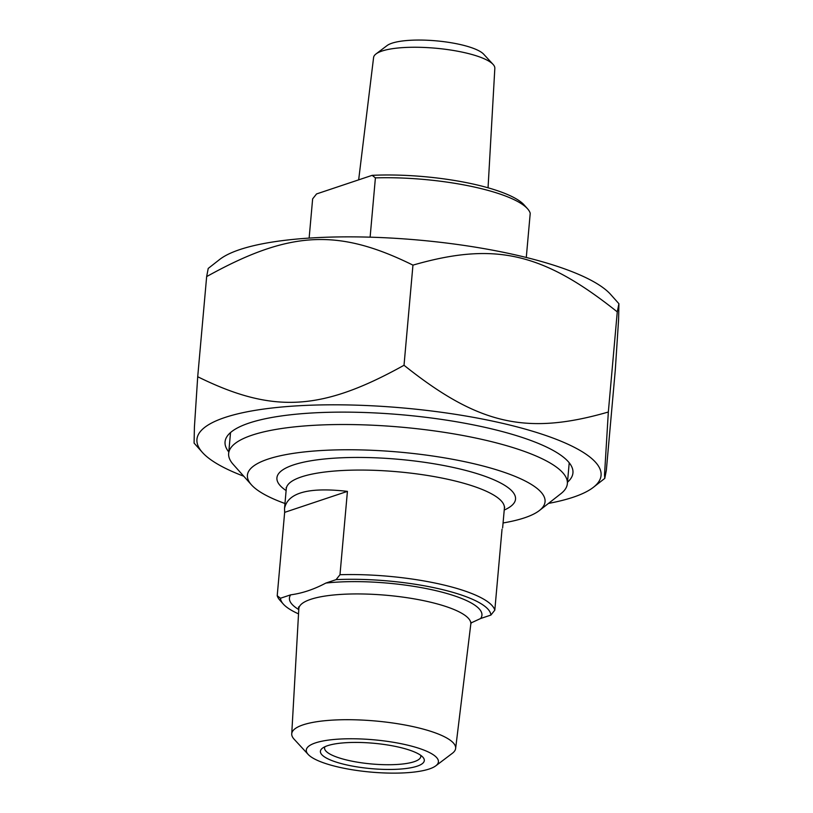 <?xml version="1.0" encoding="UTF-8"?>
<svg xmlns="http://www.w3.org/2000/svg" width="813" height="813" viewBox="0 0 813 813"><rect width="100%" height="100%" fill="white"/><g stroke="black" fill="none" stroke-linecap="round" stroke-linejoin="round"><path stroke-width="1.22" d="M548.47 503.42A202.864 49.583 -174.9 0 0 573.185 497.231A202.864 49.583 -174.9 0 0 593.429 487.282A202.864 49.583 -174.9 0 0 403.411 407.994A202.864 49.583 -174.9 0 0 202.356 452.374A202.864 49.583 -174.9 0 0 243.748 476.225M202.356 452.374L194.083 443.095L194.419 427.038L197.711 376.734C272.904 413.837 321.43 411.144 404.02 365.271C478.44 424.63 526.509 435.626 608.337 412.018L604.516 474.904L604.781 478.39L606.346 470.229L615.289 370.088L618.581 319.773L618.917 303.727L617.27 311.877C542.85 252.518 494.792 241.522 412.953 265.129C337.771 228.026 289.245 230.719 206.654 276.593L208.219 268.432L219.571 259.54A202.864 49.583 5.1 0 1 418.4 240.048A202.864 49.583 5.1 0 1 610.644 294.438L618.917 303.727M404.02 365.271L412.953 265.129M197.711 376.734L206.654 276.593M608.337 412.018L617.27 311.877M567.484 482.2A174.643 42.683 -174.9 0 0 568.297 461.693A174.643 42.683 -174.9 0 0 487.261 427.862A174.643 42.683 -174.9 0 0 231.634 431.642A174.643 42.683 -174.9 0 0 228.788 451.977M471.144 622.9L480.666 618.5L490.9 615.075L494.812 610.146L502.038 529.182M284.652 512.363L284.53 508.46C287.761 492.648 308.727 486.957 347.425 491.367L284.652 512.363L277.213 595.716A109.481 26.758 -174.9 0 0 279.885 600.228L283.3 604.059A105.619 25.813 5.1 0 1 280.475 598.246L277.213 595.716M347.425 491.367L339.986 574.72L336.074 579.649L325.84 583.073C313.909 589.405 302.202 593.317 290.698 594.831L280.475 598.246M494.812 610.146A109.481 26.758 -174.9 0 0 339.986 574.72M298.534 613.876A105.619 25.813 5.1 0 1 283.3 604.059M336.074 579.649A105.619 25.813 5.1 0 1 490.9 615.075M420.656 755.267A48.302 11.809 5.1 0 1 420.799 756.507A48.302 11.809 5.1 0 1 348.279 760.379A48.302 11.809 5.1 0 1 324.58 747.919A48.302 11.809 5.1 0 1 324.946 746.73M398.726 747.127A52.164 12.754 -174.9 0 0 322.365 748.255A52.164 12.754 -174.9 0 0 371.226 768.641A52.164 12.754 -174.9 0 0 422.923 757.228A52.164 12.754 -174.9 0 0 398.726 747.127M405.88 744.738A66.331 16.209 5.1 0 1 435.778 765.836A66.331 16.209 5.1 0 1 370.921 772.096A66.331 16.209 5.1 0 1 308.188 754.454A66.331 16.209 5.1 0 1 332.893 739.586A66.331 16.209 5.1 0 1 405.88 744.738M435.778 765.836L452.353 753.295A82.276 20.112 -174.9 0 0 455.626 748.499A82.276 20.112 -174.9 0 0 415.27 727.117A82.276 20.112 -174.9 0 0 291.735 733.875A82.276 20.112 -174.9 0 0 294.093 739.169L308.188 754.454M284.977 503.501A149.409 36.514 5.1 0 1 251.4 484.792A149.409 36.514 5.1 0 1 307.822 451.581A149.409 36.514 5.1 0 1 471.733 463.227A149.409 36.514 5.1 0 1 539.426 510.503A149.409 36.514 5.1 0 1 503.074 522.962M539.426 510.503L560.96 493.633A170.019 41.554 -174.9 0 0 567.352 483.694A170.019 41.554 -174.9 0 0 483.928 439.843A170.019 41.554 -174.9 0 0 228.656 453.461A170.019 41.554 -174.9 0 0 233.199 464.386L251.4 484.792M526.285 257.477L530.228 213.301A109.481 26.758 5.1 0 0 527.566 208.789A109.481 26.758 5.1 0 0 476.764 187.579A109.481 26.758 5.1 0 0 375.403 177.874L370.118 237.183M309.133 238.097L312.639 198.87L316.552 193.941L372.151 175.344L375.403 177.874M527.566 208.789L524.151 204.957A105.619 25.813 -174.9 0 0 372.151 175.344M493.074 64.39L483.684 54.207A50.233 12.276 -174.9 0 0 436.185 40.843A50.233 12.276 -174.9 0 0 387.059 45.579L376.013 53.943A60.863 14.878 5.1 0 1 464.955 52.733A60.863 14.878 5.1 0 1 493.074 64.39A60.863 14.878 5.1 0 1 494.832 68.312L488.054 187.793M358.665 179.856L373.594 57.489A60.863 14.878 5.1 0 1 376.013 53.943M284.53 508.46L286.288 488.704A109.481 26.758 5.1 0 1 397.72 471.784A109.481 26.758 5.1 0 1 504.395 508.166L504.69 507.119M290.698 594.831A96.635 23.618 -174.9 0 0 298.778 609.567M480.666 618.5A96.635 23.618 -174.9 0 0 434.518 590.329A96.635 23.618 -174.9 0 0 325.84 583.073M298.503 606.976L298.818 608.795A86.33 21.097 5.1 0 1 386.693 595.289A86.33 21.097 5.1 0 1 470.798 624.14L471.428 622.412M504.223 510.046A119.785 29.278 -174.9 0 0 398.837 459.325A119.785 29.278 -174.9 0 0 286.125 490.585M593.429 487.282L604.781 478.39M502.627 527.922L504.395 508.166M455.626 748.499L470.798 624.14M291.735 733.875L298.818 608.795M286.176 487.617L286.288 488.704M567.352 483.694L569.222 462.78M228.656 453.461L230.526 432.557"/></g></svg>
